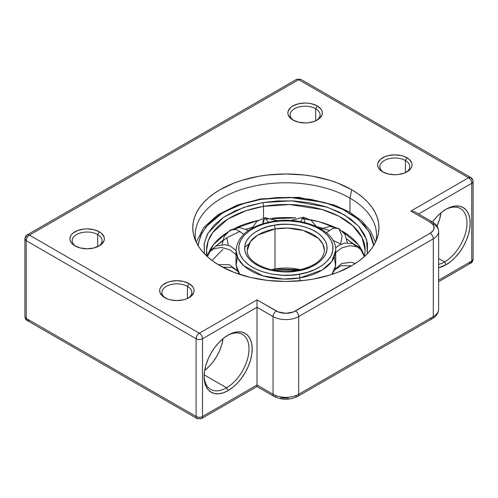 <?xml version="1.0" encoding="UTF-8"?>
<svg xmlns="http://www.w3.org/2000/svg" width="498" height="498" viewBox="0 0 498 498"><rect width="100%" height="100%" fill="white"/><g stroke="black" fill="none" stroke-linecap="round" stroke-linejoin="round"><path stroke-width="0.75" d="M349.97 198.111A90.661 52.34 0 0 0 246.143 188.07A90.661 52.34 0 0 0 195.87 241.468A90.661 52.34 180 0 1 195.197 235.118A90.661 52.34 180 0 1 251.166 186.762A90.661 52.34 180 0 1 349.97 198.111L349.97 212.366L349.97 198.111A90.661 52.34 180 0 1 376.525 235.118A90.661 52.34 180 0 1 375.853 241.468A90.661 52.34 0 0 0 349.97 198.111L351.688 189.713L349.97 198.111M220.035 265.72A93.089 53.747 180 0 1 194.457 237.901A93.089 53.747 180 0 1 242.215 180.245A93.089 53.747 180 0 1 351.688 189.713L357.819 193.622L363.266 197.855L367.96 202.381L371.869 207.149L374.944 212.117L377.16 217.234L378.505 222.45L378.953 227.717L378.505 232.983L377.16 238.2L374.944 243.317L371.869 248.284L367.96 253.052L363.266 257.578L357.819 261.811L351.688 265.72L337.582 272.406L329.744 275.114L312.887 279.148L304.023 280.43L285.864 281.463L267.7 280.43L250.239 277.374L234.141 272.406L220.035 265.72L213.903 261.811L208.463 257.578L203.763 253.052L199.86 248.284L196.778 243.317L194.562 238.2L193.218 232.983L192.77 227.717L193.218 222.45L194.562 217.234L196.778 212.117L199.86 207.149L203.763 202.381L208.463 197.855L213.903 193.622L220.035 189.713L234.141 183.027L241.978 180.32L258.842 176.286L267.7 175.003L285.864 173.97L304.023 175.003L312.887 176.286L329.744 180.32L337.582 183.027L351.688 189.713A93.089 53.747 180 0 1 377.266 237.901A93.089 53.747 180 0 1 313.142 279.104A93.089 53.747 180 0 1 220.035 265.72M406.169 172.289A14.959 8.634 0 0 0 405.422 160.543L407.022 157.766A17.225 9.948 180 0 1 407.022 171.829A17.225 9.948 180 0 1 382.663 171.829L378.928 168.604L377.951 166.737L377.621 164.794L377.951 162.858L380.522 159.273L385.271 156.528L388.253 155.606L394.846 154.853L401.438 155.606L404.413 156.528L409.169 159.273L411.74 162.858L412.07 164.794L411.74 166.737L410.757 168.604L409.169 170.322L404.413 173.067L398.207 174.549L394.846 174.742L388.253 173.983L382.663 171.829A17.225 9.948 180 0 1 382.663 157.766A17.225 9.948 180 0 1 407.022 157.766L405.422 160.543A14.959 8.634 0 0 0 384.661 160.319A14.959 8.634 0 0 0 383.522 172.289A14.959 8.634 180 0 1 379.887 166.649A14.959 8.634 180 0 1 389.119 158.669A14.959 8.634 180 0 1 405.422 160.543L405.422 172.644L405.422 160.543A14.959 8.634 180 0 1 409.804 166.649A14.959 8.634 180 0 1 406.163 172.296M315.67 108.726A14.959 8.634 0 0 0 294.909 108.508A14.959 8.634 0 0 0 293.77 120.472A14.959 8.634 180 0 1 290.135 114.833A14.959 8.634 180 0 1 299.366 106.852A14.959 8.634 180 0 1 315.67 108.726L315.67 120.827L315.67 108.726A14.959 8.634 180 0 1 320.052 114.833A14.959 8.634 180 0 1 316.417 120.479A14.959 8.634 0 0 0 315.67 108.726L317.276 105.95L315.67 108.726M292.911 120.012L292.911 120.012A17.225 9.948 180 0 1 292.911 105.95A17.225 9.948 180 0 1 317.276 105.95L321.011 109.174L321.988 111.042L322.318 112.978L321.988 114.92L319.417 118.505L314.661 121.251L308.455 122.732L305.093 122.925L298.501 122.166L292.911 120.012L290.77 118.505L288.199 114.92L287.869 112.978L288.199 111.042L290.77 107.456L292.911 105.95L298.501 103.789L305.093 103.036L308.455 103.229L311.686 103.789L317.276 105.95A17.225 9.948 180 0 1 317.276 120.012A17.225 9.948 180 0 1 292.911 120.012M187.46 286.381A14.959 8.634 0 0 0 166.693 286.163A14.959 8.634 0 0 0 165.554 298.134A14.959 8.634 180 0 1 161.918 292.488A14.959 8.634 180 0 1 171.156 284.507A14.959 8.634 180 0 1 187.46 286.381L187.46 298.489L187.46 286.381A14.959 8.634 180 0 1 191.836 292.488A14.959 8.634 180 0 1 188.2 298.134A14.959 8.634 0 0 0 187.46 286.381L189.059 283.605L187.46 286.381M164.701 297.667L164.701 297.667A17.225 9.948 180 0 1 164.701 283.605A17.225 9.948 180 0 1 189.059 283.605L192.794 286.829L193.772 288.697L194.108 290.639L193.772 292.575L191.201 296.161L186.451 298.906L183.469 299.827L176.877 300.58L170.285 299.827L167.309 298.906L162.56 296.161L159.983 292.575L159.653 290.639L159.983 288.697L160.966 286.829L162.56 285.111L167.309 282.366L170.285 281.451L176.877 280.691L183.469 281.451L189.059 283.605A17.225 9.948 180 0 1 189.059 297.667A17.225 9.948 180 0 1 164.701 297.667L164.701 297.667M97.708 234.564A14.959 8.634 0 0 0 76.947 234.346A14.959 8.634 0 0 0 75.808 246.317A14.959 8.634 180 0 1 72.173 240.671A14.959 8.634 180 0 1 81.404 232.691A14.959 8.634 180 0 1 97.708 234.564L97.708 246.672L97.708 234.564A14.959 8.634 180 0 1 102.09 240.671A14.959 8.634 180 0 1 98.448 246.317A14.959 8.634 0 0 0 97.708 234.564L99.307 231.788L97.708 234.564M74.949 245.856L74.949 245.856A17.225 9.948 180 0 1 74.949 231.788A17.225 9.948 180 0 1 99.307 231.788L101.455 233.294L104.026 236.88L104.356 238.822L104.026 240.764L101.455 244.344L99.307 245.856L93.724 248.01L87.131 248.763L80.539 248.01L74.949 245.856L71.214 242.626L70.237 240.764L69.907 238.822L70.237 236.88L71.214 235.012L72.808 233.294L77.557 230.549L83.77 229.068L87.131 228.875L93.724 229.634L99.307 231.788A17.225 9.948 180 0 1 99.307 245.856A17.225 9.948 180 0 1 74.949 245.856L74.949 245.856M226.565 387.793A31.729 18.32 120 0 0 248.994 349.391A31.729 18.32 120 0 0 227.349 335.54A31.729 18.32 -60 0 1 242.426 334.407A31.729 18.32 -60 0 1 247.294 359.83A31.729 18.32 -60 0 1 226.565 387.793L204.174 374.87L226.565 387.793A31.729 18.32 -60 0 1 210.698 389.368A31.729 18.32 -60 0 1 204.136 375.741A31.729 18.32 120 0 0 226.565 387.793L228.165 390.569L226.565 387.793M228.165 335.054A34.001 19.627 -60 0 1 252.206 348.93A34.001 19.627 -60 0 1 228.165 390.569L232.852 387.332L237.365 383.149L241.524 378.181L245.165 372.629L248.153 366.696L250.376 360.614L251.745 354.613L252.206 348.93L251.745 343.782L250.376 339.368L248.153 335.851L245.165 333.367L241.524 332.017L237.365 331.855L232.852 332.876L228.165 335.054L223.478 338.291L218.964 342.475L214.806 347.442L211.164 352.995L208.176 358.927L205.954 365.009L204.585 371.01L204.124 376.693L204.585 381.841L205.954 386.255L208.176 389.772L211.164 392.256L214.806 393.607L218.964 393.769L223.478 392.748L228.165 390.569A34.001 19.627 -60 0 1 204.124 376.693A34.001 19.627 -60 0 1 228.165 335.054L228.165 335.054M444.527 261.954A31.729 18.32 120 0 0 466.962 223.546A31.729 18.32 120 0 0 445.312 209.702A31.729 18.32 -60 0 1 460.395 208.569A31.729 18.32 -60 0 1 465.257 233.992A31.729 18.32 -60 0 1 444.527 261.954L438.62 258.543L444.527 261.954A31.729 18.32 -60 0 1 438.62 264.45A31.729 18.32 120 0 0 444.527 261.954L446.127 264.731L444.527 261.954M446.127 209.21A34.001 19.627 -60 0 1 470.168 223.092A34.001 19.627 -60 0 1 446.127 264.731L450.821 261.487L455.328 257.304L459.486 252.343L463.128 246.784L466.116 240.851L468.338 234.77L469.707 228.775L470.168 223.092L469.707 217.943L468.338 213.524L466.116 210.007L463.128 207.529L459.486 206.178L455.328 206.016L450.821 207.037L446.127 209.21L441.44 212.453L436.933 216.636L432.476 222.002A34.001 19.627 -60 0 1 446.127 209.21L446.127 209.21M436.976 226.123A31.729 18.32 120 0 0 441.004 212.808L439.616 219.188L436.976 226.123M204.678 370.456A31.729 18.32 120 0 0 223.042 338.646L221.647 345.027L219.574 350.704L216.786 356.244L213.387 361.43L209.509 366.061L204.678 370.456M276.247 396.122A4.532 2.615 -60 0 1 273.981 396.346A4.532 2.615 -60 0 1 273.041 394.273L257.012 385.016L257.012 307.291L273.041 316.547L273.041 394.273A18.133 10.47 0 0 0 298.682 394.273L298.682 316.547L433.31 238.822L433.31 316.547L298.682 394.273L298.682 316.547A18.133 10.47 180 0 1 273.041 316.547L273.041 394.273L257.012 385.016L202.524 416.477L202.524 338.752L257.012 307.291L257.012 386.554L257.012 385.016L202.524 416.477A4.532 2.615 60 0 1 201.584 418.557A4.532 2.615 60 0 1 199.318 418.332A4.532 2.615 -60 0 1 197.052 418.557A4.532 2.615 -60 0 1 196.112 416.477L26.226 318.396L26.226 240.671L196.112 338.752L196.112 416.477L26.226 318.396A4.532 2.615 120 0 0 27.166 320.475L24.9 316.547A4.532 2.615 0 0 0 26.226 318.396L26.226 240.671L196.112 338.752L196.112 416.477A4.532 2.615 120 0 0 197.052 418.557L27.166 320.475L29.432 320.251M471.774 261.027L438.62 280.169L471.774 261.027L470.834 263.106A4.532 2.615 -120 0 0 471.774 261.027A4.532 2.615 0 0 0 473.1 259.178L471.774 261.027L471.774 183.301L471.774 261.027M27.166 234.894C26.052 235.274 25.298 236.581 24.9 238.822L26.226 240.671A4.532 2.615 180 0 1 24.9 238.822A4.532 2.615 180 0 1 26.226 236.973A4.532 2.615 60 0 1 27.166 234.894A4.532 2.615 60 0 1 29.432 235.118A4.532 2.615 120 0 0 26.226 240.671C26.419 238.312 27.483 236.463 29.432 235.118L27.166 234.894L296.416 79.443L300.948 79.443A4.532 2.615 120 0 0 298.682 79.668A4.532 2.615 -120 0 0 296.416 79.443L300.948 79.443L470.834 177.525L468.568 177.749L410.869 211.065L430.104 222.164A13.602 7.85 180 0 1 430.104 233.269A4.532 2.615 60 0 1 433.31 238.822A4.532 2.615 -120 0 0 430.104 233.269L295.476 310.995A4.532 2.615 60 0 1 298.682 316.547A4.532 2.615 -120 0 0 295.476 310.995A13.602 7.85 180 0 1 276.247 310.995A4.532 2.615 120 0 0 273.041 316.547A4.532 2.615 -60 0 1 276.247 310.995L257.012 299.889L257.012 307.291L257.012 299.889L199.318 333.199A4.532 2.615 60 0 1 202.524 338.752C202.331 336.393 201.267 334.544 199.318 333.199C197.37 334.544 196.299 336.393 196.112 338.752C198.248 339.767 200.383 339.767 202.524 338.752L257.012 307.291L273.041 316.547A18.133 10.47 0 0 0 298.682 316.547L433.31 238.822A18.133 10.47 0 0 0 438.62 231.421C438.365 227.312 436.285 224.156 432.37 221.94A4.532 2.615 120 0 0 430.104 222.164A4.532 2.615 -60 0 1 432.37 221.94A4.532 2.615 -60 0 1 433.31 224.019A18.133 10.47 180 0 1 438.62 231.421A18.133 10.47 180 0 1 433.31 238.822L433.31 316.547L298.682 394.273A4.532 2.615 60 0 1 297.742 396.346A4.532 2.615 -120 0 0 298.682 394.273A18.133 10.47 180 0 1 273.041 394.273A4.532 2.615 120 0 0 273.981 396.346L257.012 386.554L201.584 418.557A4.532 2.615 -120 0 0 202.524 416.477L202.524 338.752A4.532 2.615 180 0 1 196.112 338.752A4.532 2.615 -60 0 1 199.318 333.199L29.432 235.118L298.682 79.668L468.568 177.749C470.517 179.093 471.581 180.948 471.774 183.301L418.606 213.997L471.774 183.301L473.1 181.453A4.532 2.615 180 0 1 471.774 183.301A4.532 2.615 -120 0 0 468.568 177.749L298.682 79.668L29.432 235.118L199.318 333.199L257.012 299.889L278.307 311.972L285.864 313.292L293.415 311.972L430.104 233.269L433.048 230.723L433.826 229.248L433.826 226.185L433.048 224.71L430.104 222.164L410.869 211.065L468.568 177.749A4.532 2.615 -60 0 1 470.834 177.525A4.532 2.615 -60 0 1 471.774 179.604M438.62 267.675L446.127 264.731A34.001 19.627 -60 0 1 438.62 267.675M280.66 397.827L288.516 398.269M433.31 316.547A18.133 10.47 0 0 0 438.62 309.146A18.133 10.47 180 0 1 433.31 316.547A4.532 2.615 60 0 1 432.37 318.62A4.532 2.615 -120 0 0 433.31 316.547M202.524 416.477A4.532 2.615 180 0 1 196.112 416.477A4.532 2.615 0 0 0 202.524 416.477M273.981 396.346C281.899 400.211 289.824 400.211 297.742 396.346A4.532 2.615 60 0 1 295.476 396.122M297.742 396.346L432.37 318.62A4.532 2.615 60 0 1 430.104 318.396M470.834 177.525C471.948 177.904 472.702 179.212 473.1 181.453L473.1 259.178C472.714 261.406 471.955 262.714 470.834 263.106L468.568 262.882M413.321 211.345L415.4 212.148L413.321 211.345M410.869 211.065L412.12 211.133L410.869 211.065M268.403 222.22L264.836 217.738L268.403 222.22M262.913 223.67A17 3.909 80.4 0 1 263.523 219.413A17 3.909 -99.6 0 0 262.913 223.67L264.836 217.738L256.962 221.299L251.839 228.314M238.013 271.466L232.087 267.395L222.625 267.158L232.087 267.395L238.013 271.466M198.03 245.526L200.613 235.61L206.135 226.646L222.899 212.627L242.464 203.912L261.101 199.356A2.72 0.623 -99.6 0 0 260.641 198.895A2.72 0.623 80.4 0 1 261.101 199.356L276.869 197.569L293.901 197.513L311.312 199.474L328.02 203.514L342.941 209.453L355.205 216.848L364.331 225.152L370.244 233.78L373.344 242.881L373.693 245.526L369.099 231.688L358.174 219.182L342.537 209.253L324.497 202.462L289.089 197.339L261.101 199.356L246.161 202.773L231.775 208.04L218.958 215.117L208.687 223.733L201.684 233.381L198.291 243.435L198.03 245.526M262.757 202.624L243.472 207.517L223.49 217.296L207.977 233.176L204.267 243.111L204.398 253.731L204.155 243.746L207.324 234.365L213.854 225.364L223.446 217.327L235.405 210.722L248.819 205.805L262.757 202.624A2.72 0.623 80.4 0 1 263.523 206.346A2.72 0.623 -99.6 0 0 262.757 202.624L291.249 200.806L327.267 207.18L344.815 215.13L358.759 226.335L366.64 239.775L367.325 253.731L367.48 243.229L364.592 234.739L359.07 226.69L350.561 218.939L339.113 212.036L325.194 206.502L309.607 202.73L293.359 200.899L277.473 200.955L262.757 202.624M207.342 256.588L206.533 250.295L208.208 240.932L212.851 232.385L228.009 218.958L246.168 210.642L263.523 206.346L263.523 218.012L263.523 206.346A79.331 45.797 180 0 1 365.19 250.295L362.015 237.465L352.733 225.656L338.746 216.157L322.231 209.59L289.444 204.541L263.523 206.346A79.331 45.797 180 0 0 206.533 250.295L206.533 255.841M329.091 230.331L316.616 226.646L322.598 228.215M356.263 246.466L346.901 239.015L353.138 243.628M266.648 218.921L295.725 217.912A79.331 45.797 -0 0 0 272.537 218.211M301.919 218.504L318.82 221.697L335.658 227.704A79.331 45.797 -0 0 0 301.919 218.504M342.45 231.259L358.323 244.717L364.331 256.632A79.331 45.797 -0 0 0 342.45 231.259M226.914 232.709L213.399 244.717L207.392 256.632A79.331 45.797 0 0 1 233.176 229.117L258.089 220.458A79.331 45.797 0 0 0 235.647 227.897M252.243 227.356L246.23 229.105L252.243 227.356M240.129 231.265L227.343 237.453L215.821 246.118L222.6 240.528M222.83 249.398L212.03 260.454M332.957 240.347A79.331 45.797 180 0 1 340.943 244.244M235.996 254.634L229.914 249.803L221.492 247.444L213.661 248.763L208.774 252.554L213.661 248.763L221.492 247.444L229.914 249.803L235.996 254.634M347.436 242.787L344.94 234.409L338.646 228.408L333.1 228.171L326.383 232.728L333.1 228.171L338.646 228.408L342.176 236.195L340.458 244.468M316.348 226.522L311.045 220.253L303.463 217.209L300.531 221.66L303.463 217.209L305.069 222.631M332.396 274.267L332.67 273.284M334.32 270.146L340.993 265.702L351.52 265.82L340.993 265.702L334.32 270.146M243.703 234.185L236.351 229.491L230.319 230.001L236.351 229.491L243.703 234.185M228.352 245.321L226.82 237.77M274.249 225.221C262.203 226.266 238.225 237.776 246.28 254.783C255.418 271.603 286.362 273.807 297.474 270.924A2.72 0.623 -99.6 0 0 297.02 270.464A2.72 0.623 80.4 0 1 297.474 270.924L304.483 269.325L311.231 266.853L317.245 263.529L322.063 259.489L325.35 254.964L326.937 250.251L326.893 245.639L325.443 241.368L322.667 237.322L318.39 233.425L312.638 229.958L305.635 227.175L297.798 225.277L289.631 224.355L281.644 224.386L274.249 225.221L267.239 226.827L260.491 229.298L254.478 232.616L249.66 236.656L246.373 241.181L244.786 245.9L244.829 250.513L246.28 254.783L249.056 258.829L253.333 262.72L259.084 266.193L266.088 268.976L273.925 270.868L282.092 271.79L290.079 271.765L297.474 270.924C309.519 269.885 333.498 258.375 325.443 241.368C316.305 224.548 285.36 222.345 274.249 225.221A2.72 0.623 80.4 0 1 275.014 228.949A2.72 0.623 -99.6 0 0 274.249 225.221M247.332 250.295L250.401 241.598L257.759 235.075L275.014 228.949L275.014 268.92L271.049 269.735A38.533 22.248 0 0 1 275.014 268.92A2.72 0.623 80.4 0 1 274.703 270.097A2.72 0.623 -99.6 0 0 275.014 268.92L275.014 228.949L287.601 228.072L303.525 230.524L318.34 238.33L322.847 244.064L324.391 250.295A38.533 22.248 180 0 0 275.014 228.949A38.533 22.248 180 0 0 247.332 250.295C245.763 262.633 272.892 275.326 297.02 270.464C314.643 266.523 323.762 259.8 324.391 250.295M237.297 256.825L236.152 265.602L239.837 274.435A49.862 28.791 0 0 1 235.996 263.355L235.996 250.295L237.994 258.362L243.827 265.783L263 275.88L283.611 279.054L299.902 277.921A2.72 0.623 -99.6 0 0 299.136 274.193C286.437 277.486 251.067 274.964 240.627 255.735C231.414 236.301 258.823 223.148 272.587 221.959A2.72 0.623 -99.6 0 0 272.126 221.498A2.72 0.623 80.4 0 1 272.587 221.959C285.286 218.666 320.656 221.187 331.095 240.41C340.308 259.844 312.9 272.997 299.136 274.193A2.72 0.623 80.4 0 1 299.902 277.921L299.902 280.847L299.902 277.921A49.862 28.791 180 0 1 235.996 250.295C237.714 235.467 249.759 225.868 272.132 221.498A2.72 0.623 80.4 0 0 271.858 222.083M272.132 221.498C302.012 215.871 336.443 230.101 335.727 250.295A49.862 28.791 180 0 1 299.902 277.921L322.225 269.991L331.755 261.55L335.727 250.295L335.727 263.355A49.862 28.791 -0 0 1 331.886 274.435L335.515 266.013L334.426 256.825M248.882 244.045L244.643 247.157M272.587 221.959L281.04 221L290.172 220.969L299.503 222.021L308.461 224.187L316.46 227.368L323.034 231.333L327.927 235.784L331.095 240.41L332.757 245.29L332.807 250.562L330.989 255.953L327.236 261.12L321.727 265.739L314.854 269.536L307.148 272.362L299.136 274.193L290.683 275.151L281.551 275.176L272.219 274.13L263.261 271.964L255.262 268.783L248.689 264.812L243.796 260.361L240.627 255.735L238.965 250.855L238.916 245.589L240.733 240.198L244.487 235.025L249.996 230.406L256.868 226.615L264.575 223.789L272.587 221.959M300.674 269.735L275.014 268.92A38.533 22.248 -0 0 1 300.674 269.735M273.67 270.283L274.703 270.097A2.72 0.623 80.4 0 1 274.249 269.636M335.727 252.542L341.883 247.873L350.007 245.657L357.371 246.902L361.978 250.463L357.371 246.902L350.007 245.657L341.883 247.873L335.727 252.542M432.37 318.62C436.279 316.411 438.365 313.254 438.62 309.146L438.62 231.421M201.584 418.557L197.052 418.557M24.9 238.822L24.9 316.547C25.286 318.776 26.045 320.083 27.166 320.475M470.834 263.106L438.62 281.706M415.4 212.148L432.37 221.94M277.685 220.757L264.836 217.738M239.345 273.726L239.619 274.361M218.336 264.712L229.136 264.619L237.801 271.03M196.224 242.221L203.775 227.468L217.881 214.787L237.347 205.039L260.647 198.895L298.676 197.333L334.451 205.07L349.471 212.073L361.673 220.832L370.5 231.01L375.498 242.221M364.38 256.588L365.19 250.295M235.996 250.426L230.319 246.099L225.382 244.643L216.132 245.975L209.067 251.87M338.646 228.408L329.832 226.31L321.166 229.049M303.463 217.209L290.82 220.502M334.556 269.549L341.84 263.498L351.127 262.265L355.367 263.473M332.322 274.292L332.639 273.334M248.496 230.362L239.445 227.542L230.319 230.001L224.33 236.164L222.12 244.512M298.053 270.283L274.703 270.097M361.722 249.965L359.961 247.855L353.362 243.703L344.89 243.043L338.802 245.39L335.584 248.004"/></g></svg>
